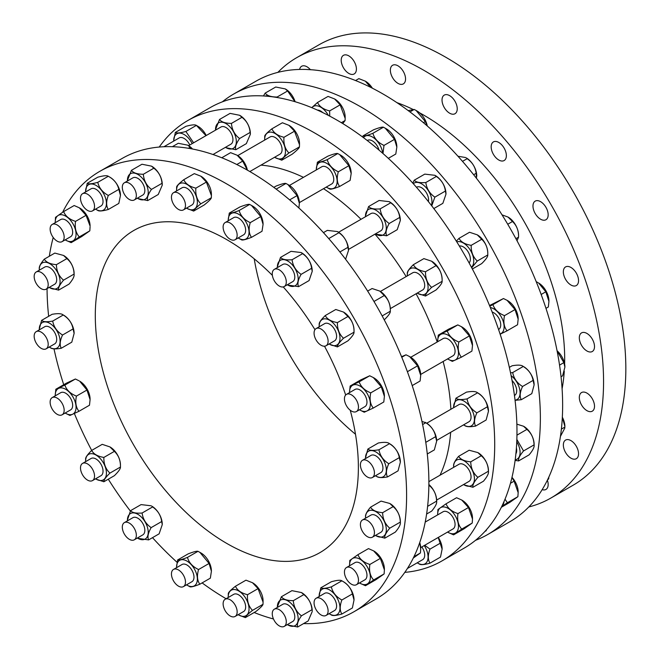 <?xml version="1.0" encoding="UTF-8"?>
<svg xmlns="http://www.w3.org/2000/svg" width="660" height="660" viewBox="0 0 660 660"><rect width="100%" height="100%" fill="white"/><g stroke="black" fill="none" stroke-linecap="round" stroke-linejoin="round"><path stroke-width="0.99" d="M79.513 207.925A14.718 8.498 60 0 1 79.678 208.015A14.718 8.498 60 0 1 90.082 226.042L86.064 215.309L79.316 207.809L74.168 205.524L63.64 211.596C65.414 216.125 69.374 219.392 75.537 221.38C74.596 227.824 75.85 232.996 79.299 236.907L71.156 242.641L65.81 240.24M71.156 242.641L81.683 236.569L89.818 230.835L90.082 226.809M65.175 239.861A14.718 8.498 -120 0 0 65.645 240.149A14.718 8.498 -120 0 0 68.863 241.42A14.718 8.498 -120 0 0 75.545 230.134A14.718 8.498 -120 0 0 62.428 214.846A14.718 8.498 -120 0 0 55.242 222.123A14.718 8.498 -120 0 0 55.25 222.676M55.242 222.123L55.506 217.338L63.64 211.596M63.616 255.486A14.718 8.498 60 0 1 63.715 255.544A14.718 8.498 60 0 1 74.118 273.57L74.052 274.09C73.862 267.655 71.478 262.498 66.899 258.604L63.525 255.436L54.813 253.085L44.286 259.165C46.126 262.267 50.152 264.107 56.38 264.676C56.57 271.103 58.946 276.268 63.525 280.162C59.681 284.757 58.039 288.073 58.583 290.136L49.772 287.735M58.583 290.136L69.102 284.056C72.947 279.469 74.596 276.144 74.052 274.09L63.525 280.162M49.203 287.389A14.718 8.498 -120 0 0 49.681 287.677A14.718 8.498 -120 0 0 55.795 288.915A14.718 8.498 -120 0 0 58.096 273.454A14.718 8.498 -120 0 0 43.56 262.408A14.718 8.498 -120 0 0 39.27 269.651A14.718 8.498 -120 0 0 39.286 270.204M39.336 269.132C38.791 267.077 40.441 263.752 44.286 259.165M39.27 329.208L41.596 320.38C43.106 321.882 46.81 322.113 52.701 321.082C53.79 326.997 57.065 331.642 62.543 335.016C59.92 340.692 59.499 345.106 61.273 348.249L71.791 342.169L74.118 333.448L73.062 328.944C71.981 323.029 68.706 318.384 63.228 315.01L63.715 315.208A14.718 8.498 60 0 1 74.118 333.234A14.718 8.498 60 0 1 74.118 333.341M52.701 321.082L63.228 315.01C61.718 313.508 58.014 313.269 52.115 314.308L41.596 320.38M49.203 347.053A14.718 8.498 -120 0 0 49.681 347.341A14.718 8.498 -120 0 0 58.096 347.251A14.718 8.498 -120 0 0 55.795 329.134A14.718 8.498 -120 0 0 41.258 323.4A14.718 8.498 -120 0 0 39.27 329.315A14.718 8.498 -120 0 0 39.286 329.876M61.273 348.249C55.374 349.28 51.67 349.049 50.16 347.548M55.242 395.101L55.836 389.26L64.87 385.085C66.536 390.027 70.389 393.698 76.436 396.099C75.083 402.435 75.925 407.5 78.969 411.296L89.488 405.215L90.082 399.613L86.963 390.027L79.678 381.175A14.718 8.498 60 0 1 90.082 399.201A14.718 8.498 60 0 1 90.082 399.382M79.01 380.787L75.397 379.005L66.363 383.188L55.836 389.26M65.175 413.02A14.718 8.498 -120 0 0 65.645 413.308A14.718 8.498 -120 0 0 75.545 410.718A14.718 8.498 -120 0 0 68.863 391.718A14.718 8.498 -120 0 0 55.753 391.867A14.718 8.498 -120 0 0 55.242 395.282A14.718 8.498 -120 0 0 55.25 395.835M78.969 411.296L69.927 415.47L65.645 413.308M109.989 446.944A14.718 8.498 60 0 1 110.047 446.977A14.718 8.498 60 0 1 120.458 465.003L120.458 467.032C120.623 460.54 118.602 455.317 114.378 451.358L109.923 446.911L102.218 444.337L91.691 450.417C93.555 454.022 97.606 456.365 103.851 457.438C103.686 463.922 105.715 469.153 109.931 473.105C105.715 477.254 103.686 480.142 103.851 481.759L96.079 479.152M103.851 481.759L114.378 475.678C118.602 471.529 120.623 468.649 120.458 467.032L109.931 473.105M95.543 478.83A14.718 8.498 -120 0 0 96.022 479.111A14.718 8.498 -120 0 0 106.425 473.105A14.718 8.498 -120 0 0 96.022 455.078A14.718 8.498 -120 0 0 85.61 461.092A14.718 8.498 -120 0 0 85.627 461.645M85.61 461.092L85.61 459.063C85.445 457.446 87.475 454.567 91.691 450.417A254.232 146.784 -120 0 1 74.39 413.581M127.421 520.063L130.54 510.675C132.198 512.721 136.051 513.505 142.106 513.018C142.923 519.156 145.934 524.023 151.14 527.629C148.104 532.983 147.262 537.075 148.615 539.905L159.134 533.824L162.261 524.626L161.667 521.548C160.85 515.41 157.839 510.543 152.625 506.938L151.858 506.187A14.718 8.498 60 0 1 161.749 520.204A14.718 8.498 60 0 1 162.261 524.213A14.718 8.498 60 0 1 162.261 524.444M151.189 505.799L141.067 504.603L130.54 510.675M137.346 538.032A14.718 8.498 -120 0 0 137.825 538.321A14.718 8.498 -120 0 0 147.716 528.305A14.718 8.498 -120 0 0 136.191 513.496A14.718 8.498 -120 0 0 127.413 520.294A14.718 8.498 -120 0 0 127.43 520.847M148.615 539.905L137.825 538.321M176.558 567.006L177.614 559.977C178.695 560.381 181.97 559.523 187.448 557.403C188.958 562.708 192.662 566.75 198.561 569.53C196.787 575.693 197.208 580.594 199.831 584.224L210.35 578.152L211.406 571.23L209.08 563.45L199.873 552.346L200.995 552.997A14.718 8.498 60 0 1 209.418 562.807A14.718 8.498 60 0 1 211.406 571.024A14.718 8.498 60 0 1 211.406 571.123M199.873 552.346L197.975 551.323C196.886 550.918 193.611 551.777 188.133 553.897L177.614 559.977M186.491 584.842A14.718 8.498 -120 0 0 186.962 585.131A14.718 8.498 -120 0 0 196.234 583.918A14.718 8.498 -120 0 0 195.385 570.908A14.718 8.498 -120 0 0 183.752 559.828A14.718 8.498 -120 0 0 176.558 567.105A14.718 8.498 -120 0 0 176.566 567.658M199.831 584.224C194.353 586.352 191.078 587.21 189.989 586.798L186.962 585.131M252.582 582.78A14.718 8.498 60 0 1 252.673 582.83A14.718 8.498 60 0 1 258.786 588.654A14.718 8.498 60 0 1 263.076 600.856L263.076 602.151L258.06 588.621L252.483 582.722L245.965 580.173L235.447 586.253C237.278 590.337 241.312 593.15 247.541 594.701C246.997 601.194 248.638 606.424 252.483 610.385C247.904 614.064 245.528 616.473 245.338 617.62L238.722 615.013M245.338 617.62L255.857 611.539C260.436 607.86 262.82 605.451 263.01 604.304L263.076 602.151M238.161 614.674A14.718 8.498 -120 0 0 238.639 614.963A14.718 8.498 -120 0 0 248.531 612.373A14.718 8.498 -120 0 0 244.753 596.755A14.718 8.498 -120 0 0 233.912 589.512A14.718 8.498 -120 0 0 228.228 596.937A14.718 8.498 -120 0 0 228.245 597.49M228.228 596.937L228.294 593.48C228.484 592.342 230.868 589.924 235.447 586.253M301.612 592.647A14.718 8.498 60 0 1 301.81 592.762A14.718 8.498 60 0 1 305.027 595.205A14.718 8.498 60 0 1 312.221 610.789L311.949 609.741C311.438 603.43 308.723 598.381 303.814 594.611L301.455 592.556L291.918 590.659L281.399 596.739C283.165 599.321 287.133 600.633 293.296 600.683C293.807 606.994 296.522 612.034 301.43 615.813C297.982 620.812 296.728 624.541 297.668 627L287.983 625.012M297.668 627L308.195 620.928L312.221 611.556M287.306 624.607A14.718 8.498 -120 0 0 287.776 624.896A14.718 8.498 -120 0 0 298.056 620.697A14.718 8.498 -120 0 0 290.994 603.306A14.718 8.498 -120 0 0 277.373 606.87A14.718 8.498 -120 0 0 277.382 607.423M277.373 606.87L281.399 596.739M424.702 545.284L429.973 549.128C427.779 555.077 427.779 559.754 429.973 563.17L440.492 557.089L442.126 549.128L438.207 537.487M438.281 537.446A14.718 8.498 60 0 1 442.126 548.988A14.718 8.498 60 0 1 442.126 549.054M319.176 595.864L320.81 587.829C322.121 588.786 325.636 588.472 331.337 586.888C332.656 592.523 336.163 596.887 341.872 599.989C339.677 605.938 339.677 610.615 341.872 614.031L352.39 607.959L354.024 599.998L352.39 593.917C351.079 588.283 347.564 583.918 341.863 580.816L343.612 581.831A14.718 8.498 60 0 1 354.024 599.849A14.718 8.498 60 0 1 354.024 599.923M331.337 586.888L341.863 580.816C340.543 579.86 337.037 580.173 331.328 581.757L320.81 587.829M484.918 531.44L486.156 530.731L486.502 529.675M417.211 562.807A14.718 8.498 -120 0 0 417.689 563.095L417.689 563.095A14.718 8.498 -120 0 0 427.49 560.761A14.718 8.498 -120 0 0 424.248 545.548M419.438 564.11L417.689 563.095L419.438 564.11C420.758 565.059 424.264 564.745 429.973 563.17M329.109 613.676A14.718 8.498 -120 0 0 329.587 613.957A14.718 8.498 -120 0 0 339.991 607.951A14.718 8.498 -120 0 0 329.587 589.924A14.718 8.498 -120 0 0 319.176 595.939A14.718 8.498 -120 0 0 319.192 596.491M331.337 614.971L329.587 613.957L331.337 614.971C332.656 615.928 336.163 615.615 341.872 614.031M501.922 506.113A14.718 8.498 -120 0 0 504.034 501.509M505.024 499.166L507.367 502.755L501.715 506.534M453.568 534.856L464.095 528.775L472.23 523.042L472.494 519.024L468.476 507.515L461.728 500.016L456.58 497.731L446.053 503.811C447.827 508.34 451.786 511.599 457.949 513.595C457.009 520.039 458.263 525.212 461.703 529.114L453.568 534.856L448.222 532.455M461.926 500.132A14.718 8.498 60 0 1 462.091 500.231A14.718 8.498 60 0 1 472.494 518.248L472.494 519.024M365.467 585.717L375.994 579.645L384.128 573.911L384.392 569.885L380.366 558.385L373.626 550.885L368.478 548.6L357.951 554.672C359.725 559.202 363.685 562.46 369.847 564.457C368.907 570.9 370.153 576.073 373.601 579.983L365.467 585.717L360.121 583.316M373.824 551.001A14.718 8.498 60 0 1 373.989 551.092A14.718 8.498 60 0 1 384.392 569.118L384.392 569.885M413.3 558.03L420.436 552.948L420.7 548.922L419.71 542.652M419.743 542.561A14.718 8.498 60 0 1 420.7 548.155L420.7 548.922M501.353 507.268L509.751 502.417L517.885 496.683L518.158 492.657L514.132 481.156L511.954 477.485M511.987 477.353A14.718 8.498 60 0 1 518.158 491.89L518.158 492.657M447.587 532.076A14.718 8.498 -120 0 0 448.058 532.356A14.718 8.498 -120 0 0 451.275 533.626A14.718 8.498 -120 0 0 457.957 522.34A14.718 8.498 -120 0 0 444.84 507.061A14.718 8.498 -120 0 0 437.654 514.338A14.718 8.498 -120 0 0 437.662 514.891M437.654 514.338L437.918 509.545L446.053 503.811M359.486 582.937A14.718 8.498 -120 0 0 359.956 583.226A14.718 8.498 -120 0 0 363.173 584.496A14.718 8.498 -120 0 0 369.856 573.21A14.718 8.498 -120 0 0 356.738 557.923A14.718 8.498 -120 0 0 349.552 565.199A14.718 8.498 -120 0 0 349.561 565.752M349.552 565.199L349.816 560.406L357.951 554.672M515.188 459.83A14.718 8.498 -120 0 0 515.798 459.707A14.718 8.498 -120 0 0 516.764 441.73M516.854 439.436L523.529 450.953C519.692 455.548 518.042 458.873 518.587 460.928L515.113 460.408M472.931 487.286L483.45 481.214C487.294 476.627 488.944 473.303 488.4 471.24C488.21 464.813 485.826 459.649 481.247 455.755L477.873 452.595L469.153 450.244L458.634 456.316C460.465 459.426 464.5 461.257 470.728 461.835C470.91 468.262 473.294 473.426 477.873 477.32C474.029 481.907 472.379 485.232 472.931 487.286L464.12 484.885M477.964 452.644A14.718 8.498 60 0 1 478.055 452.702A14.718 8.498 60 0 1 488.466 470.72L488.466 472.015L488.4 471.24L477.873 477.32M384.821 538.156L395.348 532.084C399.193 527.488 400.843 524.164 400.298 522.11C400.108 515.683 397.724 510.518 393.145 506.624L389.771 503.456L381.051 501.105L370.532 507.185C372.364 510.287 376.398 512.127 382.627 512.696C382.808 519.123 385.192 524.288 389.771 528.182C385.927 532.777 384.277 536.101 384.821 538.156L376.018 535.755M389.862 503.514A14.718 8.498 60 0 1 389.953 503.563A14.718 8.498 60 0 1 400.364 521.59L400.364 522.885L400.298 522.11L389.771 528.182M426.616 514.033L431.656 511.12C435.501 506.525 437.143 503.201 436.598 501.146C436.409 494.719 434.032 489.555 429.454 485.661L428.868 484.861M428.868 484.498A14.718 8.498 60 0 1 436.664 500.627L436.664 501.922L436.598 501.146L427.614 506.335M518.587 460.928L529.106 454.856C532.95 450.26 534.6 446.935 534.056 444.881C533.866 438.454 531.481 433.29 526.911 429.396L523.537 426.236L516.862 424.149M523.619 426.286A14.718 8.498 60 0 1 523.718 426.335A14.718 8.498 60 0 1 534.121 444.361L534.121 445.657L534.056 444.881L523.529 450.953M463.551 484.547A14.718 8.498 -120 0 0 464.029 484.836A14.718 8.498 -120 0 0 470.143 486.065A14.718 8.498 -120 0 0 472.444 470.613A14.718 8.498 -120 0 0 457.908 459.566A14.718 8.498 -120 0 0 453.618 466.81A14.718 8.498 -120 0 0 453.635 467.362M453.684 466.29C453.139 464.236 454.789 460.911 458.634 456.316M375.449 535.409A14.718 8.498 -120 0 0 375.92 535.697A14.718 8.498 -120 0 0 382.041 536.935A14.718 8.498 -120 0 0 384.343 521.482A14.718 8.498 -120 0 0 369.806 510.428A14.718 8.498 -120 0 0 365.516 517.671A14.718 8.498 -120 0 0 365.524 518.224M365.582 517.151C365.038 515.097 366.688 511.772 370.532 507.185M515.047 400.183A14.718 8.498 -120 0 0 518.1 398.714A14.718 8.498 -120 0 0 511.129 375.721M510.543 372.867L512.713 372.545C513.793 378.46 517.077 383.105 522.547 386.479C519.932 392.155 519.503 396.569 521.276 399.712L515.064 400.331M453.618 407.03L455.944 398.203C457.446 399.704 461.15 399.943 467.049 398.904C468.138 404.819 471.413 409.464 476.891 412.838C474.268 418.514 473.847 422.928 475.621 426.071L486.139 419.999L488.466 411.271L487.41 406.766C486.329 400.851 483.046 396.206 477.576 392.832L478.055 393.03A14.718 8.498 60 0 1 488.466 411.056A14.718 8.498 60 0 1 488.466 411.172M467.049 398.904L477.576 392.832C476.066 391.33 472.362 391.099 466.463 392.131L455.944 398.203M365.516 457.9L367.843 449.072C369.344 450.574 373.048 450.805 378.947 449.773C380.036 455.68 383.311 460.325 388.789 463.708C386.166 469.384 385.745 473.797 387.519 476.933L398.038 470.861L400.364 462.132L399.308 457.627C398.227 451.72 394.944 447.076 389.474 443.693L389.953 443.899A14.718 8.498 60 0 1 400.364 461.926A14.718 8.498 60 0 1 400.364 462.033M378.947 449.773L389.474 443.693C387.964 442.192 384.26 441.961 378.361 442.992L367.843 449.072M427.284 453.981L434.346 449.897L436.664 441.177L435.616 436.672C434.528 430.757 431.252 426.112 425.774 422.738L421.954 421.451M425.139 422.293L426.261 422.936A14.718 8.498 60 0 1 436.664 440.962A14.718 8.498 60 0 1 436.664 441.07M521.276 399.712L531.803 393.632L534.121 384.904L533.074 380.407C531.985 374.492 528.709 369.847 523.231 366.473L523.718 366.671A14.718 8.498 60 0 1 534.121 384.697A14.718 8.498 60 0 1 534.121 384.805M512.713 372.545L523.231 366.473C521.722 364.972 518.026 364.733 512.127 365.772L509.347 367.373M463.551 424.883A14.718 8.498 -120 0 0 464.029 425.164A14.718 8.498 -120 0 0 472.444 425.073A14.718 8.498 -120 0 0 470.143 406.964A14.718 8.498 -120 0 0 455.606 401.23A14.718 8.498 -120 0 0 453.618 407.146A14.718 8.498 -120 0 0 453.635 407.698M475.621 426.071C469.722 427.103 466.018 426.871 464.508 425.37M375.449 475.744A14.718 8.498 -120 0 0 375.92 476.033A14.718 8.498 -120 0 0 384.343 475.942A14.718 8.498 -120 0 0 382.041 457.826A14.718 8.498 -120 0 0 367.504 452.092A14.718 8.498 -120 0 0 365.516 458.007A14.718 8.498 -120 0 0 365.524 458.56M387.519 476.933C381.62 477.972 377.916 477.733 376.406 476.231M500.082 334.01A14.718 8.498 -120 0 0 503.613 330.256A14.718 8.498 -120 0 0 501.014 316.47A14.718 8.498 -120 0 0 490.339 307.51M489.803 306.199L492.946 304.615C494.604 309.557 498.457 313.228 504.504 315.637C503.159 321.964 504.001 327.03 507.037 330.825L500.14 334.199M461.381 357.192L471.9 351.112L472.494 345.51L469.376 335.923L461.422 326.683L457.809 324.901L448.767 329.084L438.248 335.156L447.282 330.982C448.94 335.915 452.801 339.587 458.848 341.995C457.495 348.323 458.337 353.389 461.381 357.192L452.339 361.366L448.058 359.205A14.718 8.498 -120 0 0 457.957 356.614A14.718 8.498 -120 0 0 451.275 337.615A14.718 8.498 -120 0 0 438.157 337.755A14.718 8.498 -120 0 0 437.654 341.179A14.718 8.498 -120 0 0 437.662 341.731M461.422 326.683L462.091 327.071A14.718 8.498 60 0 1 472.494 345.089A14.718 8.498 60 0 1 472.494 345.279M373.271 408.053L383.798 401.981L384.392 396.371L381.274 386.785L373.321 377.553L369.707 375.771L360.665 379.945L350.147 386.026L359.18 381.843C360.838 386.785 364.7 390.456 370.747 392.857C369.394 399.193 370.235 404.258 373.271 408.053L364.237 412.236L359.956 410.066A14.718 8.498 -120 0 0 369.856 407.476A14.718 8.498 -120 0 0 363.173 388.476A14.718 8.498 -120 0 0 350.056 388.624A14.718 8.498 -120 0 0 349.552 392.04A14.718 8.498 -120 0 0 349.561 392.601M373.321 377.553L373.989 377.933A14.718 8.498 60 0 1 384.392 395.959A14.718 8.498 60 0 1 384.392 396.148M412.211 385.58L420.106 381.018L420.7 375.416L417.574 365.822L409.629 356.59L406.007 354.808L401.552 356.705M409.629 356.59L410.289 356.977A14.718 8.498 60 0 1 420.7 374.995A14.718 8.498 60 0 1 420.7 375.185M507.037 330.825L517.556 324.753L518.158 319.151L515.031 309.557L507.078 300.325L503.464 298.543L489.53 305.547M507.078 300.325L507.746 300.704A14.718 8.498 60 0 1 518.158 318.73A14.718 8.498 60 0 1 518.149 318.92M447.587 358.916A14.718 8.498 -120 0 0 448.058 359.205M437.654 340.989L438.248 335.156M359.486 409.777A14.718 8.498 -120 0 0 359.956 410.066M349.552 391.858L350.147 386.026M471.43 267.25A14.718 8.498 -120 0 0 473.748 261.03A14.718 8.498 -120 0 0 467.824 246.757A14.718 8.498 -120 0 0 456.794 241.898M456.332 241.156L459.022 238.334C460.878 241.939 464.929 244.282 471.182 245.355C471.009 251.848 473.038 257.07 477.262 261.03L471.702 267.754M425.518 296.035L436.045 289.963C440.261 285.813 442.291 282.925 442.126 281.308C442.291 274.824 440.261 269.602 436.045 265.642L431.59 261.195L423.885 258.621L413.358 264.693C415.222 268.307 419.273 270.641 425.518 271.714C425.353 278.207 427.375 283.429 431.599 287.389C427.375 291.538 425.353 294.426 425.518 296.035L417.747 293.436M431.599 287.389L442.126 281.308L442.126 279.287A14.718 8.498 60 0 0 431.714 261.261L431.59 261.195M337.417 346.904L347.944 340.824C352.159 336.674 354.189 333.795 354.024 332.178C354.189 325.685 352.159 320.463 347.944 316.511L343.489 312.056L335.783 309.49L325.256 315.562C327.112 319.168 331.171 321.511 337.417 322.583C337.252 329.076 339.273 334.298 343.497 338.25C339.273 342.408 337.252 345.287 337.417 346.904L329.645 344.297M343.497 338.25L354.024 332.178L354.024 330.157A14.718 8.498 60 0 0 343.612 312.13L343.489 312.056M384.244 319.869C388.468 315.719 390.497 312.832 390.324 311.215C390.497 304.73 388.468 299.5 384.244 295.548L379.797 291.093L372.083 288.527L367.645 291.093M382.156 315.934L390.324 311.215L390.324 309.193A14.718 8.498 60 0 0 379.921 291.167L379.797 291.093M472.362 268.991L481.701 263.604C485.925 259.454 487.954 256.567 487.781 254.95C487.954 248.457 485.925 243.235 481.701 239.283L477.254 234.828L469.54 232.262L459.022 238.334M477.262 261.03L487.781 254.95L487.781 252.928A14.718 8.498 60 0 0 477.378 234.902L477.254 234.828M417.211 293.106A14.718 8.498 -120 0 0 417.689 293.395A14.718 8.498 -120 0 0 428.092 287.389A14.718 8.498 -120 0 0 417.689 269.363A14.718 8.498 -120 0 0 407.278 275.368A14.718 8.498 -120 0 0 407.294 275.929M407.278 275.368L407.278 273.347C407.113 271.73 409.142 268.851 413.358 264.693M329.109 343.975A14.718 8.498 -120 0 0 329.587 344.264A14.718 8.498 -120 0 0 339.991 338.25A14.718 8.498 -120 0 0 329.587 320.232A14.718 8.498 -120 0 0 319.176 326.238A14.718 8.498 -120 0 0 319.192 326.791M319.176 326.238L319.176 324.209C319.011 322.6 321.032 319.712 325.256 315.562M431.384 205.4A14.718 8.498 -120 0 0 431.442 197.81A14.718 8.498 -120 0 0 423.324 184.998A14.718 8.498 -120 0 0 413.308 183.711M412.78 183.125L414.257 180.188C415.915 182.234 419.776 183.018 425.824 182.523C426.64 188.661 429.652 193.537 434.858 197.142L431.747 205.87M386.677 235.777L397.196 229.697L400.323 220.498L399.729 217.421C398.904 211.282 395.893 206.415 390.687 202.81L389.243 201.671L379.12 200.475L368.602 206.547C370.26 208.593 374.113 209.377 380.168 208.89C380.985 215.028 383.996 219.895 389.202 223.501C386.166 228.855 385.325 232.947 386.677 235.777L375.886 234.193A14.718 8.498 -120 0 0 385.778 224.177A14.718 8.498 -120 0 0 374.253 209.368A14.718 8.498 -120 0 0 365.475 216.166A14.718 8.498 -120 0 0 365.491 216.719M389.243 201.671L389.911 202.059A14.718 8.498 60 0 1 399.811 216.076A14.718 8.498 60 0 1 400.323 220.085A14.718 8.498 60 0 1 400.315 220.316M298.567 286.638L309.094 280.566L312.221 271.359L311.619 268.29C310.802 262.152 307.791 257.284 302.585 253.679L301.141 252.541L291.019 251.336L280.5 257.416C282.158 259.462 286.011 260.238 292.066 259.751C292.883 265.889 295.894 270.765 301.1 274.362C298.064 279.724 297.223 283.816 298.567 286.638L287.776 285.054A14.718 8.498 -120 0 0 297.676 275.038A14.718 8.498 -120 0 0 286.151 260.23A14.718 8.498 -120 0 0 277.373 267.028A14.718 8.498 -120 0 0 277.382 267.589M301.141 252.541L301.81 252.92A14.718 8.498 60 0 1 311.71 266.937A14.718 8.498 60 0 1 312.221 270.947A14.718 8.498 60 0 1 312.213 271.177M345.584 259.256L348.521 250.404L347.927 247.327C347.111 241.189 344.099 236.321 338.893 232.716L337.45 231.577L327.327 230.381L323.441 232.625M337.45 231.577L338.118 231.965A14.718 8.498 60 0 1 348.01 245.982A14.718 8.498 60 0 1 348.521 249.983A14.718 8.498 60 0 1 348.521 250.214M433.818 208.56L442.852 203.338L445.978 194.139L445.385 191.062C444.568 184.924 441.556 180.056 436.351 176.451L434.907 175.312L424.784 174.116L414.257 180.188M434.907 175.312L435.575 175.7A14.718 8.498 60 0 1 445.467 189.717A14.718 8.498 60 0 1 445.978 193.718A14.718 8.498 60 0 1 445.978 193.949M375.408 233.904A14.718 8.498 -120 0 0 375.886 234.193M365.475 215.935L368.602 206.547M287.306 284.774A14.718 8.498 -120 0 0 287.776 285.054M277.373 266.805L280.5 257.416M382.701 153.285A14.718 8.498 -120 0 0 380.82 146.8A14.718 8.498 -120 0 0 363.478 137.66M362.736 137.107L363.041 135.869C364.13 136.273 367.405 135.415 372.883 133.295C374.393 138.6 378.089 142.642 383.988 145.414L382.981 153.532M339.603 186.475L350.122 180.403L351.178 173.481L348.851 165.701L339.652 154.597L337.747 153.574C336.658 153.169 333.382 154.027 327.904 156.148L317.386 162.228C318.466 162.632 321.75 161.774 327.22 159.654C328.729 164.959 332.434 169.001 338.332 171.781C336.559 177.944 336.988 182.845 339.603 186.475C334.125 188.603 330.85 189.461 329.769 189.049L326.741 187.382A14.718 8.498 -120 0 0 336.014 186.169A14.718 8.498 -120 0 0 335.156 173.159A14.718 8.498 -120 0 0 323.524 162.079A14.718 8.498 -120 0 0 316.33 169.356A14.718 8.498 -120 0 0 316.346 169.909M339.652 154.597L340.774 155.249A14.718 8.498 60 0 1 349.189 165.058A14.718 8.498 60 0 1 351.178 173.275A14.718 8.498 60 0 1 351.178 173.374M251.501 237.344L262.02 231.264L263.076 224.35L260.75 216.571L251.551 205.466L249.645 204.443C248.556 204.031 245.281 204.889 239.803 207.017L229.284 213.089C230.365 213.502 233.648 212.644 239.118 210.515C240.628 215.828 244.332 219.871 250.231 222.643C248.457 228.814 248.878 233.706 251.501 237.344C246.023 239.464 242.748 240.322 241.659 239.918L238.639 238.243A14.718 8.498 -120 0 0 247.912 237.039A14.718 8.498 -120 0 0 247.054 224.029A14.718 8.498 -120 0 0 235.422 212.941A14.718 8.498 -120 0 0 228.228 220.225A14.718 8.498 -120 0 0 228.245 220.778M251.551 205.466L252.673 206.11A14.718 8.498 60 0 1 261.088 215.927A14.718 8.498 60 0 1 263.076 224.136A14.718 8.498 60 0 1 263.076 224.235M298.873 207.974L299.376 203.387L297.058 195.607L287.851 184.503L285.945 183.48C284.864 183.076 281.589 183.934 276.111 186.054L273.826 187.374M287.851 184.503L288.973 185.155A14.718 8.498 60 0 1 297.396 194.964A14.718 8.498 60 0 1 299.376 203.173A14.718 8.498 60 0 1 299.376 203.28M388.327 158.342L395.786 154.036L396.833 147.122L394.515 139.343L385.308 128.238L383.402 127.215C382.322 126.811 379.038 127.669 373.568 129.789L363.041 135.869M385.308 128.238L386.43 128.89A14.718 8.498 60 0 1 394.845 138.699A14.718 8.498 60 0 1 396.833 146.908A14.718 8.498 60 0 1 396.833 147.007M326.263 187.093A14.718 8.498 -120 0 0 326.741 187.382M316.338 169.257L317.386 162.228M238.161 237.963A14.718 8.498 -120 0 0 238.639 238.243M228.228 220.118L229.284 213.089M328.358 115.401A14.718 8.498 -120 0 0 326.84 112.984A14.718 8.498 -120 0 0 311.891 107.72M311.743 107.654L317.534 102.473C319.374 106.557 323.4 109.379 329.629 110.921L329.728 116.119M281.771 160.198L292.289 154.126C296.868 150.447 299.252 148.038 299.442 146.891L299.508 144.73L294.492 131.208L288.915 125.309L282.397 122.76L271.879 128.832C273.71 132.924 277.745 135.737 283.973 137.288C283.421 143.781 285.07 149.011 288.915 152.971C284.336 156.651 281.952 159.06 281.771 160.198L275.154 157.6M289.014 125.367A14.718 8.498 60 0 1 289.096 125.416A14.718 8.498 60 0 1 295.218 131.241A14.718 8.498 60 0 1 299.508 143.443L299.508 144.73M193.669 211.068L204.188 204.988C208.766 201.316 211.15 198.899 211.34 197.761L211.406 195.599L206.39 182.077L200.813 176.179L194.296 173.63L183.777 179.701C185.608 183.785 189.643 186.599 195.863 188.149C195.319 194.642 196.969 199.873 200.813 203.833C196.234 207.512 193.85 209.921 193.669 211.068L187.052 208.461M200.912 176.228A14.718 8.498 60 0 1 200.995 176.278A14.718 8.498 60 0 1 207.116 182.111A14.718 8.498 60 0 1 211.406 194.304L211.406 195.599M247.318 170.107L242.698 161.114L237.121 155.215L230.604 152.666L221.776 157.765M237.212 155.273A14.718 8.498 60 0 1 237.303 155.323A14.718 8.498 60 0 1 243.416 161.147A14.718 8.498 60 0 1 247.376 170.14M342.779 123.577L345.097 120.532L345.163 118.371L340.147 104.849L334.579 98.95L328.061 96.401L317.534 102.473M334.67 99.008A14.718 8.498 60 0 1 334.76 99.058A14.718 8.498 60 0 1 340.873 104.882A14.718 8.498 60 0 1 345.163 117.076L345.163 118.371M274.593 157.261A14.718 8.498 -120 0 0 275.072 157.55A14.718 8.498 -120 0 0 284.963 154.96A14.718 8.498 -120 0 0 281.185 139.343A14.718 8.498 -120 0 0 270.344 132.099A14.718 8.498 -120 0 0 264.66 139.524A14.718 8.498 -120 0 0 264.676 140.077M264.66 139.524L264.726 136.067C264.916 134.929 267.3 132.511 271.879 128.832M186.491 208.123A14.718 8.498 -120 0 0 186.962 208.411A14.718 8.498 -120 0 0 196.862 205.821A14.718 8.498 -120 0 0 193.083 190.204A14.718 8.498 -120 0 0 182.243 182.96A14.718 8.498 -120 0 0 176.558 190.385A14.718 8.498 -120 0 0 176.566 190.946M176.558 190.385L176.624 186.937C176.814 185.79 179.198 183.381 183.777 179.701M270.229 96.541A14.718 8.498 -120 0 0 265.18 96.071M263.414 95.956L265.204 93.093C266.97 95.675 270.938 96.987 277.093 97.037L277.15 97.515M235.818 149.713L246.337 143.641L250.363 134.277L250.099 132.454C249.579 126.142 246.865 121.102 241.956 117.323L239.596 115.269L230.068 113.38L219.541 119.452C221.314 122.034 225.274 123.354 231.437 123.404C231.957 129.715 234.663 134.755 239.572 138.534C236.123 143.525 234.869 147.254 235.818 149.713L226.124 147.725M239.753 115.368A14.718 8.498 60 0 1 239.959 115.483A14.718 8.498 60 0 1 243.169 117.925A14.718 8.498 60 0 1 250.363 133.501L250.363 134.277M147.716 200.582L158.235 194.51L162.261 185.138L161.997 183.323C161.477 177.012 158.763 171.963 153.854 168.193L151.495 166.138L141.966 164.241L131.439 170.321C133.213 172.904 137.173 174.215 143.335 174.265C143.855 180.576 146.561 185.617 151.47 189.395C148.021 194.395 146.767 198.124 147.716 200.582L138.023 198.594M151.651 166.229A14.718 8.498 60 0 1 151.858 166.345A14.718 8.498 60 0 1 155.067 168.787A14.718 8.498 60 0 1 162.261 184.371L162.261 185.138M192.068 148.921L187.795 145.175L178.266 143.278L172.367 146.685M187.96 145.274A14.718 8.498 60 0 1 188.158 145.381A14.718 8.498 60 0 1 191.375 147.832A14.718 8.498 60 0 1 192.522 149.011M294.938 101.681L287.62 90.965L285.252 88.91L275.723 87.013L265.204 93.093M285.417 89.009A14.718 8.498 60 0 1 285.615 89.116A14.718 8.498 60 0 1 288.832 91.567A14.718 8.498 60 0 1 295.119 101.731M225.448 147.328A14.718 8.498 -120 0 0 225.926 147.609A14.718 8.498 -120 0 0 236.206 143.41A14.718 8.498 -120 0 0 229.144 126.027A14.718 8.498 -120 0 0 215.515 129.591A14.718 8.498 -120 0 0 215.531 130.144M215.515 129.591L219.541 119.452M137.346 198.19A14.718 8.498 -120 0 0 137.825 198.478A14.718 8.498 -120 0 0 148.104 194.279A14.718 8.498 -120 0 0 141.042 176.888A14.718 8.498 -120 0 0 127.413 180.452A14.718 8.498 -120 0 0 127.43 181.005M127.413 180.452L131.439 170.321M86.064 215.309L75.537 221.38M89.818 230.835L79.299 236.907M66.899 258.604L56.38 264.676M73.062 328.944L62.543 335.016M75.397 379.005L64.87 385.085M86.963 390.027L76.436 396.099M114.378 451.358L103.851 457.438M152.625 506.938L142.106 513.018M161.667 521.548L151.14 527.629M197.975 551.323L187.448 557.403M209.08 563.45L198.561 569.53M258.06 588.621L247.541 594.701M303.814 594.611L293.296 600.683M440.492 543.048L429.973 549.128M413.96 556.685L420.436 552.948M514.132 481.156L510.46 483.277M472.23 523.042L461.703 529.114M468.476 507.515L457.949 513.595M526.911 429.396L516.953 435.146M481.247 455.755L470.728 461.835M425.782 442.348L435.616 436.672M487.41 406.766L476.891 412.838M407.393 371.704L417.574 365.822M503.464 298.543L492.946 304.615M469.376 335.923L458.848 341.995M457.809 324.901L447.282 330.982M373.981 301.471L384.244 295.548M436.045 265.642L425.518 271.714M339.9 251.963L347.927 247.327M328.738 238.582L338.893 232.716M445.385 191.062L434.858 197.142M390.687 202.81L380.168 208.89M399.729 217.421L389.202 223.501M311.619 268.29L301.1 274.362M289.649 199.881L297.058 195.607M276.177 189.123L285.945 183.48M394.515 139.343L383.988 145.414M337.747 153.574L327.22 159.654M348.851 165.701L338.332 171.781M260.75 216.571L250.231 222.643M236.808 164.513L242.698 161.114M345.097 120.532L341.335 122.702M340.147 104.849L329.629 110.921M294.492 131.208L283.973 137.288M299.442 146.891L288.915 152.971M211.34 197.761L200.813 203.833M206.39 182.077L195.863 188.149M188.364 148.269L190.162 147.23M287.62 90.965L277.093 97.037M241.956 117.323L231.437 123.404M250.099 132.454L239.572 138.534M161.997 183.323L151.47 189.395M153.854 168.193L143.335 174.265M254.207 258.811A186.029 107.398 -120 0 0 355.492 434.247M272.374 275.368A186.029 107.398 -120 0 0 133.823 230.464A186.029 107.398 -120 0 0 95.296 315.628A186.029 107.398 -120 0 0 176.492 502.837A186.029 107.398 -120 0 0 319.844 552.676A186.029 107.398 -120 0 0 358.372 467.511A186.029 107.398 -120 0 0 350.237 410.231M345.667 395.043A186.029 107.398 -120 0 0 324.489 346.203M314.952 329.678A186.029 107.398 -120 0 0 283.239 286.918M303.567 623.593A254.232 146.784 -120 0 0 353.95 611.746A254.232 146.784 -120 0 0 406.601 495.363A254.232 146.784 -120 0 0 295.63 239.506A254.232 146.784 -120 0 0 99.718 171.394A254.232 146.784 -120 0 0 62.634 212.256M53.212 237.484A254.232 146.784 -120 0 0 49.327 256.253M47.066 288.626A254.232 146.784 -120 0 0 48.658 316.305M53.988 348.826A254.232 146.784 -120 0 0 63.731 384.706M108.289 479.193A254.232 146.784 -120 0 0 130.35 511.021M152.501 537.661A254.232 146.784 -120 0 0 177.061 562.303M202.108 582.904A254.232 146.784 -120 0 0 226.099 598.727M254.166 612.521A254.232 146.784 -120 0 0 273.471 618.973M110.047 177.284L108.298 176.269C106.978 175.312 103.471 175.626 97.762 177.21L87.244 183.282C88.555 184.239 92.07 183.925 97.771 182.341C99.091 187.976 102.597 192.349 108.306 195.442C106.111 201.391 106.111 206.077 108.306 209.484L118.825 203.412L120.458 195.451L118.825 189.37C117.513 183.736 113.998 179.371 108.298 176.269L110.047 177.284A14.718 8.498 60 0 1 120.458 195.302A14.718 8.498 60 0 1 120.458 195.376M353.95 611.746L376.225 598.884A254.232 146.784 -120 0 0 428.876 482.501A254.232 146.784 -120 0 0 317.905 226.652A254.232 146.784 -120 0 0 121.993 158.54L99.718 171.394M440.005 475.225A192.637 111.218 -120 0 0 450.664 432.316M450.879 409.282A192.637 111.218 -120 0 0 443.116 361.49M437.217 341.987A192.637 111.218 -120 0 0 416.089 293.758M406.164 276.573A192.637 111.218 -120 0 0 374.962 234.16M361.02 219.301A192.637 111.218 -120 0 0 323.515 188.677M303.46 177.35A192.637 111.218 -120 0 0 260.964 165.132M404.803 572.377A254.232 146.784 -120 0 0 442.052 560.876A254.232 146.784 -120 0 0 494.703 444.493A254.232 146.784 -120 0 0 383.732 188.644A254.232 146.784 -120 0 0 187.819 120.532A254.232 146.784 -120 0 0 159.242 147.04M205.986 135.655L196.399 125.4L198.148 126.415A14.718 8.498 60 0 1 206.225 135.514M442.052 560.876L464.327 548.023A254.232 146.784 -120 0 0 516.978 431.632A254.232 146.784 -120 0 0 406.007 175.783A254.232 146.784 -120 0 0 210.094 107.671L187.819 120.532M475.481 540.334A254.232 146.784 -120 0 0 487.707 534.517A254.232 146.784 -120 0 0 540.367 418.135A254.232 146.784 -120 0 0 429.388 162.286A254.232 146.784 -120 0 0 233.475 94.174A254.232 146.784 -120 0 0 222.321 101.854M487.707 534.517L509.982 521.656A254.232 146.784 -120 0 0 562.642 405.273A254.232 146.784 -120 0 0 451.663 149.424A254.232 146.784 -120 0 0 255.75 81.312L233.475 94.174M562.089 388.773A199.254 115.038 -120 0 0 564.284 371.192M564.622 364.007A199.254 115.038 -120 0 0 564.688 359.205A199.254 115.038 -120 0 0 419.603 112.819M412.97 109.403A199.254 115.038 -120 0 0 396.883 102.63M528.792 506.971A254.232 146.784 -120 0 0 550.91 498.028A254.232 146.784 -120 0 0 603.562 381.645A254.232 146.784 -120 0 0 492.591 125.796A254.232 146.784 -120 0 0 296.678 57.684A254.232 146.784 -120 0 0 277.868 72.369M573.292 269.247A10.75 6.204 60 0 1 576.32 285.549A10.75 6.204 60 0 1 565.57 279.337A10.75 6.204 60 0 1 565.57 266.929A10.75 6.204 60 0 1 573.292 269.247M591.376 337.681A10.75 6.204 60 0 1 592.284 351.508A10.75 6.204 60 0 1 581.542 345.304A10.75 6.204 60 0 1 581.542 332.896A10.75 6.204 60 0 1 591.376 337.681M593.059 400.257A10.75 6.204 60 0 1 592.284 411.18A10.75 6.204 60 0 1 581.542 404.968A10.75 6.204 60 0 1 581.542 392.56A10.75 6.204 60 0 1 593.059 400.257M578.177 450.854A10.75 6.204 60 0 1 576.32 458.7A10.75 6.204 60 0 1 565.57 452.496A10.75 6.204 60 0 1 565.57 440.088A10.75 6.204 60 0 1 578.177 450.854M547.379 480.158A10.75 6.204 60 0 1 548.171 484.522A10.75 6.204 60 0 1 545.944 489.439A10.75 6.204 60 0 1 542.182 489.637M299.582 69.44A10.75 6.204 60 0 1 301.637 66.272A10.75 6.204 60 0 1 310.225 69.49M341.583 57.766A10.75 6.204 60 0 1 343.439 55.341A10.75 6.204 60 0 1 354.189 61.545A10.75 6.204 60 0 1 354.189 73.953A10.75 6.204 60 0 1 344.842 69.836A10.75 6.204 60 0 1 341.583 57.766M391.809 65.876A10.75 6.204 60 0 1 392.584 65.274A10.75 6.204 60 0 1 403.326 71.478A10.75 6.204 60 0 1 403.326 83.894A10.75 6.204 60 0 1 393.022 78.408A10.75 6.204 60 0 1 391.809 65.876M445.162 94.735A10.75 6.204 60 0 1 455.408 102.052A10.75 6.204 60 0 1 455.004 113.726A10.75 6.204 60 0 1 444.254 107.522A10.75 6.204 60 0 1 444.254 95.106A10.75 6.204 60 0 1 445.162 94.735M496.419 141.52A10.75 6.204 60 0 1 505.246 150.381A10.75 6.204 60 0 1 504.141 160.537A10.75 6.204 60 0 1 493.399 154.333A10.75 6.204 60 0 1 493.399 141.917A10.75 6.204 60 0 1 496.419 141.52M540.573 201.655A10.75 6.204 60 0 1 547.594 211.126A10.75 6.204 60 0 1 545.944 219.739A10.75 6.204 60 0 1 535.202 213.535A10.75 6.204 60 0 1 535.202 201.127A10.75 6.204 60 0 1 540.573 201.655M550.91 498.028L573.185 485.174A254.232 146.784 -120 0 0 625.837 368.791A254.232 146.784 -120 0 0 514.858 112.934A254.232 146.784 -120 0 0 318.945 44.822L296.678 57.684M87.516 194.205A9.925 5.726 -120 0 0 82.558 193.71A9.925 5.726 -120 0 0 82.558 205.169A9.925 5.726 -120 0 0 92.482 210.895A9.925 5.726 -120 0 0 94 202.95A9.925 5.726 -120 0 0 87.516 194.205M92.482 210.895L100.98 205.994A9.925 5.726 -120 0 0 102.498 198.041A9.925 5.726 -120 0 0 96.022 189.296A9.925 5.726 -120 0 0 91.055 188.81L82.558 193.71M189.783 145.01A9.925 5.726 -120 0 0 184.124 138.435A9.925 5.726 -120 0 0 179.157 137.94L163.936 146.734M108.298 176.269L97.771 182.341M85.61 191.317L87.244 183.282M118.825 189.37L108.306 195.442M95.543 209.129A14.718 8.498 -120 0 0 96.022 209.418A14.718 8.498 -120 0 0 106.425 203.404A14.718 8.498 -120 0 0 96.022 185.386A14.718 8.498 -120 0 0 85.61 191.392A14.718 8.498 -120 0 0 85.627 191.944M96.022 209.418L97.771 210.424C99.091 211.382 102.597 211.068 108.306 209.484M173.712 140.456L175.345 132.421C176.657 133.369 180.172 133.056 185.873 131.48L193.619 142.791M198.148 126.415L196.399 125.4C195.079 124.451 191.573 124.765 185.864 126.34L175.345 132.421M192.192 143.616A14.718 8.498 -120 0 0 184.124 134.516A14.718 8.498 -120 0 0 173.712 140.522A14.718 8.498 -120 0 0 173.728 141.075M196.399 125.4L185.873 131.48M312.361 69.828L306.158 69.465M365.459 81.238A14.701 8.489 60 0 1 365.541 81.287A14.701 8.489 60 0 1 371.654 87.112A14.701 8.489 60 0 1 372.38 88.201M370.573 87.285L365.359 81.18L358.85 78.639L355.55 80.545M423.406 122.653L425.296 121.572L416.097 110.476L417.219 111.119A14.701 8.489 60 0 1 425.626 120.928A14.701 8.489 60 0 1 427.292 125.986M416.097 110.476L414.191 109.453L408.226 110.616M409.951 111.903L414.191 109.453M473.657 174.735L476.165 173.291C475.348 167.153 472.337 162.286 467.132 158.689L466.356 157.93A14.701 8.489 60 0 1 476.248 171.938A14.701 8.489 60 0 1 476.759 175.939A14.701 8.489 60 0 1 476.751 176.17M462.503 161.353L467.132 158.689M465.688 157.55L457.966 156.238M508.101 217.099A14.701 8.489 60 0 1 508.159 217.14A14.701 8.489 60 0 1 518.562 235.15L518.562 237.171C518.727 230.686 516.706 225.464 512.482 221.512L508.035 217.066L502.029 214.855M507.738 224.251L512.482 221.512M515.914 238.697L518.562 237.171L517.011 240.743M545.968 308.344L548.336 306.974L548.93 301.373L545.812 291.786L538.535 282.942A14.701 8.489 60 0 1 548.93 300.952A14.701 8.489 60 0 1 548.93 301.141M541.159 294.475L545.812 291.786M537.867 282.562L536.209 281.68M557.065 350.757A14.701 8.489 60 0 1 564.902 366.919A14.701 8.489 60 0 1 564.902 367.026M561.041 376.736L562.576 375.853L564.902 367.133L563.846 362.629L557.114 350.996M559.54 365.12L563.846 362.629M562.337 417.202A14.701 8.489 60 0 1 564.902 426.583L562.328 417.31M560.439 436.392L564.902 427.878M561.38 429.099L564.836 427.103M547.511 479.894L548.666 478.896L548.848 477.048M547.726 479.44L548.666 478.896M371.539 87.772L370.936 87.079M427.226 125.928L425.296 121.572M476.545 178.398L476.165 173.291M131.488 184.915A9.925 5.726 -120 0 0 124.361 182.779A9.925 5.726 -120 0 0 124.361 194.238A9.925 5.726 -120 0 0 134.285 199.963A9.925 5.726 -120 0 0 131.488 184.915M134.285 199.963L142.783 195.055A9.925 5.726 -120 0 0 139.994 180.007A9.925 5.726 -120 0 0 132.858 177.87L124.361 182.779M213.007 154.514L230.885 144.185A9.925 5.726 -120 0 0 228.096 129.145A9.925 5.726 -120 0 0 220.968 127.009L188.636 145.67M182.589 197.134A9.925 5.726 -120 0 0 173.506 192.712A9.925 5.726 -120 0 0 173.506 204.171A9.925 5.726 -120 0 0 183.422 209.896A9.925 5.726 -120 0 0 182.589 197.134M183.422 209.896L191.928 204.988A9.925 5.726 -120 0 0 191.087 192.225A9.925 5.726 -120 0 0 182.003 187.803L173.506 192.712M249.843 171.55L280.03 154.126A9.925 5.726 -120 0 0 279.188 141.356A9.925 5.726 -120 0 0 270.105 136.942L237.773 155.603M322.765 112.596A9.925 5.726 -120 0 0 317.46 110.113M235.81 229.655A9.925 5.726 -120 0 0 225.175 222.544A9.925 5.726 -120 0 0 225.175 234.003A9.925 5.726 -120 0 0 235.1 239.728A9.925 5.726 -120 0 0 235.81 229.655M235.1 239.728L243.598 234.82A9.925 5.726 -120 0 0 244.315 224.746A9.925 5.726 -120 0 0 233.673 217.635L225.175 222.544M299.368 202.62L331.7 183.958A9.925 5.726 -120 0 0 332.417 173.877A9.925 5.726 -120 0 0 321.783 166.774L289.451 185.435M249.645 204.443L239.118 210.515M379.005 150.076A9.925 5.726 -120 0 0 378.073 147.518A9.925 5.726 -120 0 0 367.438 140.415L367.249 140.522M383.402 127.215L372.883 133.295M285.953 279.296A9.925 5.726 -120 0 0 274.321 269.354A9.925 5.726 -120 0 0 274.321 280.813A9.925 5.726 -120 0 0 284.237 286.539A9.925 5.726 -120 0 0 285.953 279.296M284.237 286.539L292.743 281.63A9.925 5.726 -120 0 0 294.451 274.387A9.925 5.726 -120 0 0 282.818 264.445L274.321 269.354M348.513 249.43L380.845 230.769A9.925 5.726 -120 0 0 382.552 223.525A9.925 5.726 -120 0 0 370.92 213.584L338.588 232.246M302.585 253.679L292.066 259.751M428.381 201.572A9.925 5.726 -120 0 0 428.216 197.158A9.925 5.726 -120 0 0 416.584 187.217L416.468 187.283M436.351 176.451L425.824 182.523M328.102 341.203A9.925 5.726 -120 0 0 323.771 331.221A9.925 5.726 -120 0 0 316.123 328.564A9.925 5.726 -120 0 0 316.123 340.015A9.925 5.726 -120 0 0 326.048 345.749A9.925 5.726 -120 0 0 328.102 341.203M326.048 345.749L334.546 340.84A9.925 5.726 -120 0 0 336.6 336.295A9.925 5.726 -120 0 0 332.269 326.312A9.925 5.726 -120 0 0 324.621 323.656L316.123 328.564M390.316 308.641L422.647 289.971A9.925 5.726 -120 0 0 424.702 285.433A9.925 5.726 -120 0 0 420.37 275.443A9.925 5.726 -120 0 0 412.723 272.786L380.391 291.456M347.944 316.511L337.417 322.583M469.111 262.96A9.925 5.726 -120 0 0 470.357 259.066A9.925 5.726 -120 0 0 466.603 249.719A9.925 5.726 -120 0 0 459.352 246.056M481.701 239.283L471.182 245.355M358.124 409.315A9.925 5.726 -120 0 0 355.121 398.17A9.925 5.726 -120 0 0 346.492 394.366A9.925 5.726 -120 0 0 346.492 405.826A9.925 5.726 -120 0 0 356.416 411.551A9.925 5.726 -120 0 0 358.124 409.315M356.416 411.551L364.914 406.642A9.925 5.726 -120 0 0 366.63 404.407A9.925 5.726 -120 0 0 363.619 393.261A9.925 5.726 -120 0 0 354.998 389.458L346.492 394.366M420.684 374.443L453.016 355.781A9.925 5.726 -120 0 0 454.732 353.537A9.925 5.726 -120 0 0 451.72 342.391A9.925 5.726 -120 0 0 443.099 338.596L410.767 357.258M381.274 386.785L370.747 392.857M369.707 375.771L359.18 381.843M401.775 357.25L406.007 354.808M498.564 329.48L498.68 329.414A9.925 5.726 -120 0 0 500.387 327.178A9.925 5.726 -120 0 0 498.894 318.343A9.925 5.726 -120 0 0 492.145 312.023M515.031 309.557L504.504 315.637M373.098 476.965A9.925 5.726 -120 0 0 371.976 465.391A9.925 5.726 -120 0 0 362.464 460.334A9.925 5.726 -120 0 0 362.464 471.784A9.925 5.726 -120 0 0 372.38 477.518A9.925 5.726 -120 0 0 373.098 476.965M372.38 477.518L380.886 472.609A9.925 5.726 -120 0 0 381.596 472.057A9.925 5.726 -120 0 0 380.482 460.49A9.925 5.726 -120 0 0 370.961 455.425L362.464 460.334M436.656 440.41L468.988 421.74A9.925 5.726 -120 0 0 469.706 421.187A9.925 5.726 -120 0 0 468.584 409.621A9.925 5.726 -120 0 0 459.063 404.555L426.731 423.225M399.308 457.627L388.789 463.708M422.614 424.561L425.774 422.738M514.453 395.497L514.643 395.381A9.925 5.726 -120 0 0 515.361 394.828A9.925 5.726 -120 0 0 512.053 380.531M533.074 380.407L522.547 386.479M371.547 537.52A9.925 5.726 -120 0 0 372.38 537.182A9.925 5.726 -120 0 0 372.38 525.723A9.925 5.726 -120 0 0 362.464 519.997A9.925 5.726 -120 0 0 362.092 530.772A9.925 5.726 -120 0 0 371.547 537.52M372.38 537.182L380.886 532.273A9.925 5.726 -120 0 0 380.886 520.814A9.925 5.726 -120 0 0 370.961 515.089L362.464 519.997M436.656 500.074L468.988 481.412A9.925 5.726 -120 0 0 468.988 469.953A9.925 5.726 -120 0 0 459.063 464.228L428.876 481.651M393.145 506.624L382.627 512.696M428.852 486.007L429.454 485.661M515.889 453.816A9.925 5.726 -120 0 0 516.4 447.983M353.62 585.073A9.925 5.726 -120 0 0 356.416 584.711A9.925 5.726 -120 0 0 356.416 573.251A9.925 5.726 -120 0 0 346.492 567.526A9.925 5.726 -120 0 0 345.477 576.898A9.925 5.726 -120 0 0 353.62 585.073M356.416 584.711L364.914 579.802A9.925 5.726 -120 0 0 364.914 568.342A9.925 5.726 -120 0 0 354.998 562.617L346.492 567.526M420.684 547.602L453.016 528.932A9.925 5.726 -120 0 0 453.016 517.481A9.925 5.726 -120 0 0 443.099 511.747L425.213 522.077M384.128 573.911L373.601 579.983M380.366 558.385L369.847 564.457M517.885 496.683L507.367 502.755M321.082 614.955A9.925 5.726 -120 0 0 326.048 615.442A9.925 5.726 -120 0 0 326.048 603.991A9.925 5.726 -120 0 0 316.123 598.257A9.925 5.726 -120 0 0 314.605 606.21A9.925 5.726 -120 0 0 321.082 614.955M326.048 615.442L334.546 610.533A9.925 5.726 -120 0 0 334.546 599.082A9.925 5.726 -120 0 0 324.621 593.348L316.123 598.257M407.418 568.466L422.647 559.672A9.925 5.726 -120 0 0 421.831 546.942M352.39 593.917L341.872 599.989M277.109 624.244A9.925 5.726 -120 0 0 284.237 626.381A9.925 5.726 -120 0 0 284.237 614.922A9.925 5.726 -120 0 0 274.321 609.196A9.925 5.726 -120 0 0 277.109 624.244M284.237 626.381L292.743 621.472A9.925 5.726 -120 0 0 292.743 610.013A9.925 5.726 -120 0 0 282.818 604.288L274.321 609.196M311.949 609.741L301.43 615.813M226.017 612.026A9.925 5.726 -120 0 0 235.1 616.448A9.925 5.726 -120 0 0 235.1 604.989A9.925 5.726 -120 0 0 225.175 599.263A9.925 5.726 -120 0 0 226.017 612.026M235.1 616.448L243.598 611.539A9.925 5.726 -120 0 0 243.598 600.08A9.925 5.726 -120 0 0 233.673 594.355L225.175 599.263M263.01 604.304L252.483 610.385M172.788 579.505A9.925 5.726 -120 0 0 183.422 586.616A9.925 5.726 -120 0 0 183.422 575.157A9.925 5.726 -120 0 0 173.506 569.432A9.925 5.726 -120 0 0 172.788 579.505M183.422 586.616L191.928 581.707A9.925 5.726 -120 0 0 191.928 570.248A9.925 5.726 -120 0 0 182.003 564.523L173.506 569.432M122.653 529.864A9.925 5.726 -120 0 0 134.285 539.806A9.925 5.726 -120 0 0 134.285 528.346A9.925 5.726 -120 0 0 124.361 522.621A9.925 5.726 -120 0 0 122.653 529.864M134.285 539.806L142.783 534.897A9.925 5.726 -120 0 0 142.783 523.438A9.925 5.726 -120 0 0 132.858 517.712L124.361 522.621M80.503 467.957A9.925 5.726 -120 0 0 84.835 477.939A9.925 5.726 -120 0 0 92.482 480.595A9.925 5.726 -120 0 0 92.482 469.144A9.925 5.726 -120 0 0 82.558 463.411A9.925 5.726 -120 0 0 80.503 467.957M92.482 480.595L100.98 475.687A9.925 5.726 -120 0 0 100.98 464.236A9.925 5.726 -120 0 0 91.055 458.502L82.558 463.411M50.473 399.844A9.925 5.726 -120 0 0 53.485 410.99A9.925 5.726 -120 0 0 62.106 414.793A9.925 5.726 -120 0 0 62.106 403.334A9.925 5.726 -120 0 0 52.189 397.609A9.925 5.726 -120 0 0 50.473 399.844M62.106 414.793L70.612 409.885A9.925 5.726 -120 0 0 70.612 398.425A9.925 5.726 -120 0 0 60.687 392.7L52.189 397.609M35.5 332.195A9.925 5.726 -120 0 0 36.622 343.761A9.925 5.726 -120 0 0 46.142 348.826A9.925 5.726 -120 0 0 46.142 337.367A9.925 5.726 -120 0 0 36.217 331.642A9.925 5.726 -120 0 0 35.5 332.195M46.142 348.826L54.64 343.918A9.925 5.726 -120 0 0 54.64 332.459A9.925 5.726 -120 0 0 44.715 326.733L36.217 331.642M37.059 271.631A9.925 5.726 -120 0 0 36.217 271.978A9.925 5.726 -120 0 0 36.217 283.429A9.925 5.726 -120 0 0 46.142 289.162A9.925 5.726 -120 0 0 46.514 278.388A9.925 5.726 -120 0 0 37.059 271.631M46.142 289.162L54.64 284.254A9.925 5.726 -120 0 0 55.011 273.479A9.925 5.726 -120 0 0 45.556 266.722A9.925 5.726 -120 0 0 44.715 267.069L36.217 271.978M54.978 224.087A9.925 5.726 -120 0 0 52.189 224.45A9.925 5.726 -120 0 0 52.189 235.909A9.925 5.726 -120 0 0 62.106 241.634A9.925 5.726 -120 0 0 63.129 232.262A9.925 5.726 -120 0 0 54.978 224.087M62.106 241.634L70.612 236.725A9.925 5.726 -120 0 0 71.626 227.353A9.925 5.726 -120 0 0 63.475 219.178A9.925 5.726 -120 0 0 60.687 219.541L52.189 224.45M39.27 269.651L39.27 268.356M49.681 347.341L50.803 347.993M90.082 399.201L90.082 399.613M55.242 395.282L55.242 394.87M162.261 524.213L162.261 524.626M127.413 520.294L127.413 519.882M453.618 466.81L453.618 465.514M365.516 517.671L365.516 516.376M464.029 425.164L465.143 425.815M375.92 476.033L377.041 476.677M472.494 345.089L472.494 345.51M384.392 395.959L384.392 396.371M420.7 374.995L420.7 375.416M518.158 318.73L518.158 319.151M437.654 341.179L437.654 340.766M349.552 392.04L349.552 391.627M400.323 220.085L400.323 220.498M312.221 270.947L312.221 271.359M348.521 249.983L348.521 250.404M445.978 193.718L445.978 194.139M365.475 216.166L365.475 215.754M277.373 267.028L277.373 266.615M476.759 175.939L476.759 176.36M548.93 300.952L548.93 301.373"/></g></svg>
